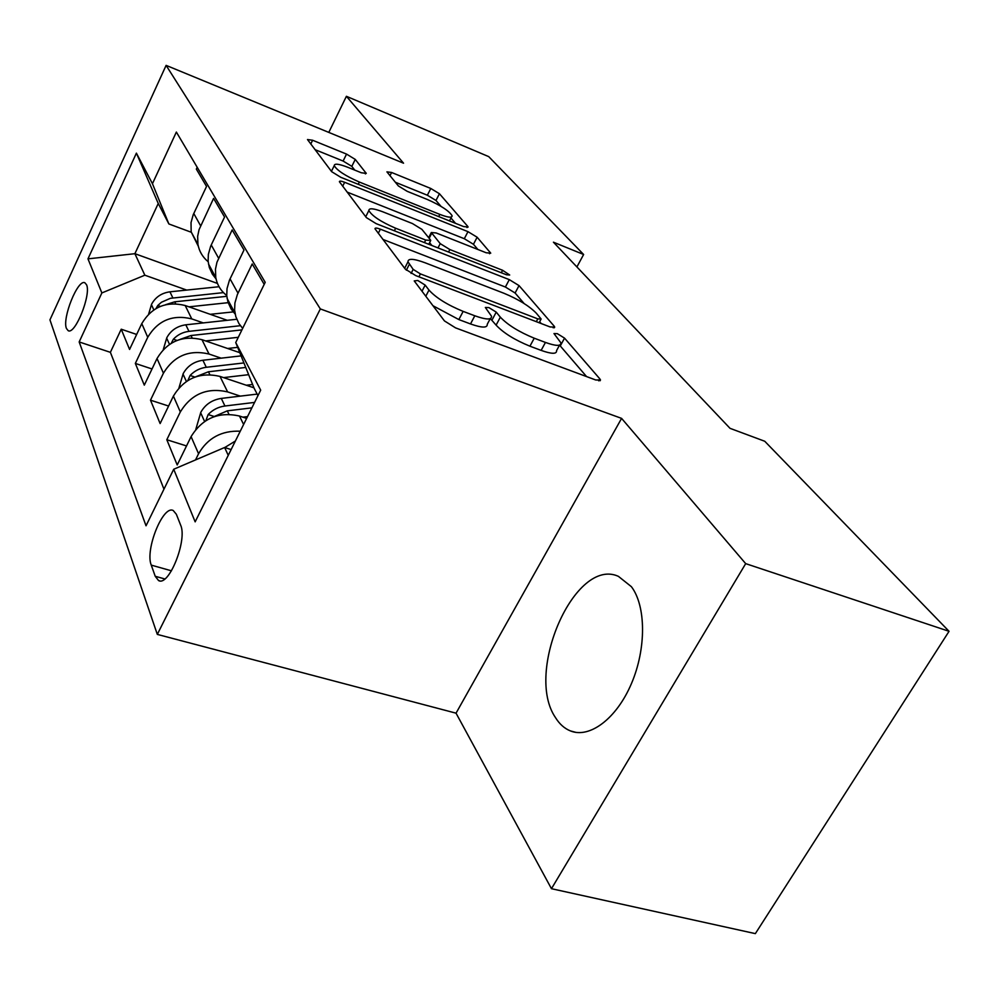 <?xml version="1.0" encoding="UTF-8"?>
<svg xmlns="http://www.w3.org/2000/svg" width="999" height="999" viewBox="0 0 999 999"><rect width="100%" height="100%" fill="white"/><g stroke="black" fill="none" stroke-linecap="round" stroke-linejoin="round"><path stroke-width="1.5" d="M417.782 280.494L414.223 280.919L444.43 320.904L455.544 327.872L595.754 379.995L600.486 379.97L599.75 378.771L564.535 338.124L557.28 333.641L553.983 333.554L560.839 342.744C561.188 346.316 556.056 346.216 545.442 342.432L534.24 338.199C519.005 331.943 507.704 324.925 500.349 317.17L496.228 312.125L488.911 307.592L485.339 307.467L491.52 316.233C491.795 319.992 486.226 319.842 474.812 315.784L463.149 311.388C447.365 304.895 435.976 297.802 428.983 290.085L425.162 285.09L417.782 280.494M555.481 717.594C559.477 724.063 564.447 728.496 570.367 730.893C589.585 738.81 616.595 718.656 631.443 683.578C646.428 648.626 646.041 605.931 631.393 586.688L618.393 576.348C575.099 556.593 524.263 672.227 555.481 717.594M66.446 328.484L68.194 330.681C75.125 335.052 91.396 294.455 86.551 284.752L84.878 282.779C77.86 278.746 61.95 318.306 66.446 328.484M355.257 159.415L346.541 154.096L312.612 140.247L307.492 139.548L331.68 171.691L340.859 177.335L463.598 226.573L468.119 227.048L467.682 226.323L439.435 193.719L430.794 188.474L391.596 172.477L386.913 171.853L398.364 185.939L407.242 191.346L427.16 199.4C440.834 205.469 449.15 210.914 452.11 215.772C452.172 218.007 448.076 217.545 439.822 214.385L359.353 182.043C345.379 175.899 337.013 170.429 334.24 165.647C334.34 163.287 338.886 163.836 347.864 167.32L361.326 172.765L366.258 173.389L355.257 159.415L351.823 166.358L343.119 161.051L315.01 149.638M403.546 163.199L346.403 96.304L488.711 156.618L583.628 254.495L553.434 242.195L730.032 428.334L764.747 441.258L949.05 631.306L745.691 563.636L621.59 418.381L320.329 308.928L166.109 65.372L403.546 163.199M380.369 229.183C376.773 227.847 374.975 227.71 374.975 228.771L405.282 269.093L415.709 275.587L550.037 326.923L554.707 327.085L554.095 326.074L519.03 285.602L509.303 279.633L380.369 229.183L378.271 233.354M366.371 217.607L339.385 181.718C339.41 180.782 341.171 180.969 344.643 182.293L467.982 231.656L477.135 237.238L490.734 253.172L486.163 252.759L436.188 232.967L431.306 232.517L440.209 243.631L449.85 249.55L502.622 270.292L509.702 275.012L506.493 274.775L376.136 223.639L366.371 217.607M136.663 334.453L121.229 329.208L129.57 349.45L141.783 323.601L147.74 337.262C157.929 320.392 172.615 314.273 191.758 318.893L203.297 322.914M152.023 368.968L135.34 363.424L144.293 385.152L157.018 358.516L163.424 373.201C174.038 355.806 189.236 349.413 209.028 354.033L221.129 358.166M168.594 406.031L150.487 400.174L160.127 423.551L173.401 396.079L180.32 411.925C191.383 393.943 207.155 387.275 227.61 391.895L240.359 396.128M186.526 445.941L166.808 439.735L177.21 464.972L191.084 436.613C202.46 418.281 218.581 411.426 239.473 416.034L246.641 418.381M264.211 284.353L252.198 263.961L237.362 294.555L234.902 303.022L234.615 310.177L235.814 316.646L238.861 323.451L242.657 328.371M235.165 314.098L231.181 309.116L227.984 302.173L226.748 295.642L227.023 288.586L229.433 280.22L243.993 250.025L232.155 229.932L216.97 262.225L215.472 269.131L215.747 277.41C217.12 284.827 220.791 290.871 226.736 295.529M216.046 278.908L212.325 274.113L209.315 267.482L208.117 261.226L208.354 254.37L210.639 246.254L224.563 217.033L213.586 198.401L199.051 229.683L197.64 236.388L197.939 244.418C199.251 251.423 202.66 257.193 208.167 261.713M141.783 323.601C151.811 306.943 166.284 300.911 185.202 305.519L227.26 320.304M157.018 358.516C167.457 341.333 182.442 335.052 201.973 339.672L239.81 352.684M173.401 396.079C184.291 378.346 199.825 371.778 220.005 376.411L253.933 387.799M180.607 525.062L176.361 514.285L173.252 510.539C163.037 504.67 144.843 549.974 151.261 565.122L155.232 576.286L158.541 580.531C168.843 586.987 187.662 539.822 180.607 525.062M320.329 308.928L157.318 634.402L49.95 319.855L166.109 65.372M121.229 329.208L110.377 352.335L79.171 341.945L146.029 525.799L173.714 469.243L224.613 447.502L231.131 449.562M79.171 341.945L101.861 292.944L87.974 258.853L136.401 153.134L152.447 183.716L176.361 132.055L265.21 282.317L235.727 342.545L260.689 390.147L195.155 521.853L173.714 469.243M197.19 167.283L196.341 169.106L206.543 186.426L193.207 214.748L191.021 222.615L191.171 231.893L198.314 246.241M195.517 459.927L198.564 453.746C207.73 437.974 221.628 430.457 240.26 431.206M166.808 439.735L180.32 411.925M150.487 400.174L163.424 373.201M135.34 363.424L147.74 337.262M110.377 352.335L163.961 489.16M217.47 283.441L134.89 253.696L144.843 275.2L186.713 290.085M224.613 447.502L228.247 455.344M257.967 395.641L254.071 388.149L235.727 342.545M621.59 418.381L456.043 713.174L551.46 888.698L745.691 563.636M551.46 888.698L755.356 933.628L949.05 631.306M346.403 96.304L328.796 132.392M456.043 713.174L157.318 634.402M576.898 266.945L583.628 254.495M191.396 232.305L168.868 223.951L158.254 203.484L134.89 253.696L87.974 258.853M152.447 183.716L168.868 223.951M144.843 275.2L101.861 292.944M136.401 153.134L158.254 203.484M432.954 305.719L458.853 319.58L463.149 311.388M490.259 318.619L487.262 324.263C487.512 328.072 481.918 327.972 470.517 323.951L458.853 319.58M586.575 376.586L559.552 345.117L556.568 350.599C556.893 354.208 551.748 354.146 541.133 350.387L529.932 346.191C514.71 339.96 503.434 332.942 496.103 325.137L490.359 318.581M524.075 303.496L515.097 293.007L505.394 287.025L382.829 239.385M541.233 323.564L539.66 321.728M413.161 269.38L420.417 273.901L537.824 318.881L541.121 319.006L536.313 313.199C529.145 305.919 518.394 299.288 504.045 293.306L425.075 262.774C413.636 258.554 407.929 258.242 407.979 261.825L413.161 269.38L411.089 273.426M347.078 192.07L464.31 238.711L467.982 231.656M477.897 249.488L473.451 244.293L464.31 238.711M429.595 242.67L431.893 245.517M382.817 211.813C373.551 208.304 368.893 207.879 368.856 210.527C371.915 215.896 380.844 221.803 395.641 228.234L425.711 240.06L430.731 240.472L430.307 239.723L421.915 229.37L412.437 223.551L382.817 211.813M354.77 170.117L351.823 166.358M441.009 206.356L435.976 200.474L427.36 195.23L395.304 182.23M455.519 223.326L450.961 217.994M224.75 447.54L235.389 441.009M242.919 417.157L247.54 416.595M195.829 429.32L200.811 412.312C205.195 404.495 212.025 399.862 221.291 398.414L257.168 394.106M212.824 417.132L227.285 410.851L251.885 407.854M254.595 402.41L224.937 406.006C218.319 406.918 212.725 409.765 208.154 414.548L205.869 420.616M246.254 385.227L252.597 384.465M223.589 377.61L248.651 374.675M178.996 387.787L183.179 373.626C187.375 366.046 193.956 361.588 202.897 360.252L241.096 355.881M195.879 376.723L208.454 371.778L245.742 367.445M243.931 362.937L206.281 367.282C199.9 368.119 194.505 370.854 190.11 375.474L187.862 380.457M227.585 348.489L237.662 347.352M205.644 340.934L238.299 337.3M163.312 349.488L166.808 337.699C170.841 330.357 177.185 326.061 185.814 324.812L236.751 319.268M180.17 339.348L190.984 335.527L241.908 329.895M240.397 325.699L188.973 331.356C182.792 332.13 177.597 334.752 173.364 339.223L171.304 343.181M210.215 314.31L234.315 311.8M188.936 306.843L229.32 302.547M148.651 314.036L151.561 304.27C155.444 297.14 161.563 292.994 169.93 291.82L219.056 286.725M165.584 304.695L174.738 301.81L226.81 296.328M223.464 292.62L170.429 298.301L161.438 302.247L157.78 305.482L156.006 308.504M185.202 305.519L191.758 318.893M201.973 339.672L209.028 354.033M220.005 376.411L227.61 391.895M239.473 416.034L243.619 424.475M193.769 213.486L200.599 225.799M211.239 244.955L218.594 258.217M230.057 278.871L237.999 293.182M191.084 436.613L198.564 453.746M164.798 578.945L155.232 576.286M171.478 570.816L151.261 565.122M425.799 296.241L428.983 290.085M470.517 323.951L474.812 315.784M492.02 320.067L496.228 312.125M496.103 325.137L500.349 317.17M529.932 346.191L534.24 338.199M541.133 350.387L545.442 342.432M560.314 345.879L564.535 338.124M598.626 380.806L599.75 378.771M422.003 291.221L425.162 285.09M505.394 287.025L509.303 279.633M515.097 293.007L519.03 285.602M553.146 327.809L554.095 326.074M418.918 276.81L420.417 273.901M536.313 321.678L537.824 318.881M406.331 270.192L409.315 264.36M342.682 186.251L344.643 182.293M473.451 244.293L477.135 237.238M489.535 253.734L490.247 252.372M429.145 238.299L431.73 233.254M437.999 247.914L440.209 243.631M448.551 252.048L449.85 249.55M501.323 272.752L502.622 270.292M394.355 230.781L395.641 228.234M424.425 242.582L425.711 240.06M365.384 173.913L365.934 172.802M358.229 184.303L359.353 182.043M438.698 216.583L439.822 214.385M389.96 175.737L391.596 172.477M427.36 195.23L430.794 188.474M435.976 200.474L439.435 193.719M467.033 227.572L467.682 226.323M310.776 144.031L312.612 140.247M343.119 161.051L346.541 154.096M200.662 412.787L204.595 421.428M227.285 410.851L228.921 414.248M221.291 398.414L224.937 406.006M213.786 416.371L208.154 414.548M183.029 374.088L186.376 381.418M208.454 371.778L209.815 374.6M202.897 360.252L206.281 367.282M194.892 377.073L190.11 375.474M166.671 338.149L169.48 344.33M190.984 335.527L192.108 337.862M185.814 324.812L188.973 331.356M176.948 340.447L173.364 339.223M151.436 304.695L153.796 309.865M174.738 301.81L175.649 303.696M169.93 291.82L172.864 297.914M160.364 306.381L157.78 305.482M575.911 732.379L570.367 730.893M227.085 298.414L234.952 312.974M208.466 263.923L215.747 277.41M191.171 231.893L197.939 244.418M159.653 580.844L158.541 580.531M600.037 380.781L600.486 379.97M554.345 327.759L554.707 327.085M539.11 322.752L540.871 319.48M404.67 268.294L407.979 261.825M428.658 237.7L431.306 232.517M365.734 216.758L368.856 210.527M428.771 244.293L430.444 241.034M331.418 171.366L334.24 165.647M449.463 220.904L451.486 216.983"/></g></svg>
